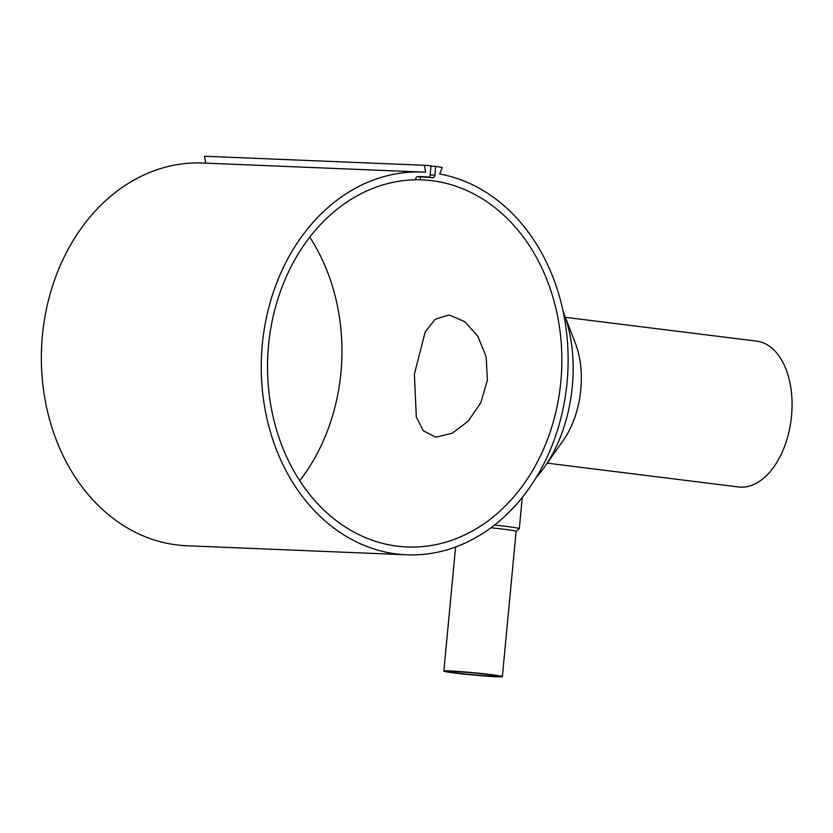 <?xml version="1.0" encoding="UTF-8"?>
<svg xmlns="http://www.w3.org/2000/svg" width="833" height="833" viewBox="0 0 833 833"><rect width="100%" height="100%" fill="white"/><g stroke="black" fill="none" stroke-linecap="round" stroke-linejoin="round"><path stroke-width="1.25" d="M422.56 172.067L202.669 163.018A191.538 153.366 92.4 0 0 41.65 346.153A191.538 153.366 92.4 0 0 183.822 545.594A191.538 153.366 92.4 0 0 186.925 545.761L406.816 554.809A191.538 153.366 92.4 0 0 567.242 380.483A191.538 153.366 92.4 0 0 439.699 173.982L442.281 167.516A198.389 158.853 92.4 0 0 435.68 166.392L434.857 175.149A2.936 2.353 -87.6 0 1 432.389 177.793A2.936 2.353 -87.6 0 1 432.244 177.783A186.634 149.44 92.4 0 0 422.362 176.96A186.634 149.44 92.4 0 0 420.488 176.898L420.217 179.834A183.697 147.087 -87.6 0 1 422.237 179.897A183.697 147.087 -87.6 0 1 431.963 180.699A183.697 147.087 -87.6 0 1 561.327 375.568A183.697 147.087 -87.6 0 1 407.139 546.979A183.697 147.087 -87.6 0 1 397.414 546.177A183.697 147.087 -87.6 0 1 267.81 355.524A183.697 147.087 -87.6 0 1 415.49 179.813L415.542 179.178A2.936 2.353 -87.6 0 1 417.937 176.534A186.956 149.701 -87.6 0 1 422.373 176.638A186.956 149.701 -87.6 0 1 429.932 177.19L431.005 165.819A198.389 158.853 92.4 0 0 424.351 165.288L425.663 172.233A191.538 153.366 92.4 0 0 422.56 172.067A191.538 153.366 92.4 0 0 261.541 355.191A191.538 153.366 92.4 0 0 403.713 554.643A191.538 153.366 92.4 0 0 406.816 554.809M565.399 317.321L756.635 341.134A73.481 43.92 97.1 0 1 791.35 417.666A73.481 43.92 97.1 0 1 740.652 487.149A73.481 43.92 97.1 0 1 738.475 486.961L547.239 463.158M496.489 676.76A29.394 1.166 5.4 0 1 463.783 674.074A29.394 1.166 5.4 0 1 443.854 671.086A29.394 1.166 5.4 0 1 449.726 670.94A29.394 1.166 5.4 0 1 482.432 673.616A29.394 1.166 5.4 0 1 502.372 676.615A29.394 1.166 5.4 0 1 496.489 676.76M415.5 179.636L420.217 179.834M436.773 436.981L434.982 436.836L423.279 430.755L416.313 417.01L414.386 374.1L425.194 331.94L435.232 319.258L448.289 315.155L450.112 315.311L464.876 321.777L477.83 336.261L486.18 356.826L487.378 380.119L480.808 402.808L468.136 421.238L452.277 433.191L436.773 436.981M491.814 676.177A23.511 0.937 5.4 0 1 465.647 674.032A23.511 0.937 5.4 0 1 449.705 671.637A23.511 0.937 5.4 0 1 454.401 671.523A23.511 0.937 5.4 0 1 480.568 673.668A23.511 0.937 5.4 0 1 496.52 676.063A23.511 0.937 5.4 0 1 491.814 676.177M299.734 480.714A183.697 147.087 92.4 0 0 309.751 237.124M420.488 176.898L417.031 176.752M494.521 525.092A32.331 1.281 5.4 0 1 519.303 528.695A32.331 1.281 5.4 0 1 519.271 528.736L516.106 531.36L502.372 676.615M490.96 527.799A29.394 1.166 5.4 0 1 516.106 531.339M563.077 311.334A116.589 69.68 97.1 0 1 563.681 312.854L575.364 343.258A73.481 43.92 97.1 0 1 563.264 440.449L544.48 467.063A116.589 69.68 97.1 0 1 536.442 477.142M563.681 312.854A116.589 69.68 97.1 0 1 544.48 467.063M424.351 165.288L204.46 156.24L205.772 163.153M435.68 166.392L430.963 166.204M429.932 177.19L417.239 176.658M434.857 175.149L430.14 174.951M455.578 547.021L443.854 671.086M522.26 497.488L519.303 528.695M417.052 176.742L422.362 176.96"/></g></svg>
